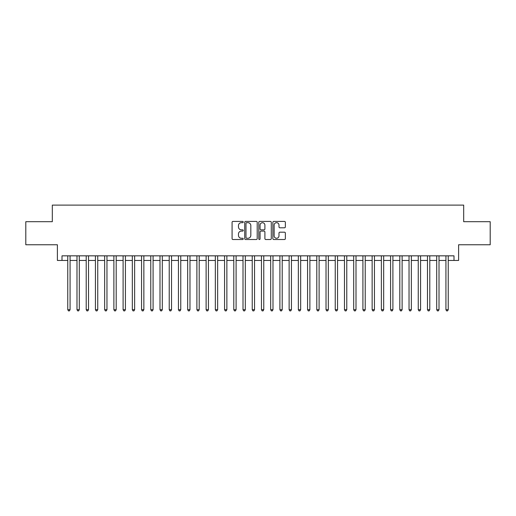 <?xml version="1.0" encoding="UTF-8"?>
<svg xmlns="http://www.w3.org/2000/svg" width="516" height="516" viewBox="0 0 516 516"><rect width="100%" height="100%" fill="white"/><g stroke="black" fill="none" stroke-linecap="round" stroke-linejoin="round"><path stroke-width="0.77" d="M243.242 222.048A0.632 0.632 0 0 0 242.61 221.416L232.987 221.416A0.903 0.903 0 0 0 232.084 222.319L232.084 238.618A0.903 0.903 0 0 0 232.987 239.521L242.61 239.521A0.632 0.632 0 0 0 243.242 238.889A0.632 0.632 0 0 0 242.61 238.257L241.365 238.257A2.896 2.896 0 0 1 238.469 235.354L238.469 234A2.896 2.896 0 0 1 241.365 231.104L242.61 231.104A0.632 0.632 0 0 0 243.242 230.465A0.632 0.632 0 0 0 242.61 229.833L241.365 229.833A2.896 2.896 0 0 1 238.469 226.937L238.469 225.582A2.896 2.896 0 0 1 241.365 222.68L242.61 222.68A0.632 0.632 0 0 0 243.242 222.048M284.458 227.795A0.903 0.903 0 0 0 285.361 226.892L285.361 222.319A0.903 0.903 0 0 0 284.458 221.416L273.777 221.416A0.903 0.903 0 0 0 272.867 222.319L272.867 238.618A0.903 0.903 0 0 0 273.777 239.521L284.458 239.521A0.903 0.903 0 0 0 285.361 238.618L285.361 233.097A0.903 0.903 0 0 0 284.458 232.187L279.885 232.187A0.903 0.903 0 0 0 278.982 233.097L278.982 235.831A2.419 2.419 0 0 1 276.557 238.257A2.419 2.419 0 0 1 274.138 235.831L274.138 225.105A2.419 2.419 0 0 1 276.557 222.68A2.419 2.419 0 0 1 278.982 225.105L278.982 226.892A0.903 0.903 0 0 0 279.885 227.795L284.458 227.795M62.004 260.445L62.004 255.833L453.996 255.833L453.996 260.445L458.608 260.445L458.608 244.765L490.2 244.765L490.2 221.706L463.684 221.706L463.684 205.104L52.316 205.104L52.316 221.706L25.8 221.706L25.8 244.765L57.392 244.765L57.392 260.445L67.764 260.445M257.207 222.319A0.903 0.903 0 0 0 256.304 221.416L245.622 221.416A0.903 0.903 0 0 0 244.713 222.319L244.713 238.618A0.903 0.903 0 0 0 245.622 239.521L256.304 239.521A0.903 0.903 0 0 0 257.207 238.618L257.207 222.319M259.696 221.416L270.378 221.416A0.903 0.903 0 0 1 271.287 222.319L271.287 238.618A0.903 0.903 0 0 1 270.378 239.521L265.811 239.521A0.903 0.903 0 0 1 264.901 238.618L264.901 232.006A0.903 0.903 0 0 0 263.999 231.104L260.967 231.104A0.903 0.903 0 0 0 260.058 232.006L260.058 238.889A0.632 0.632 0 0 1 259.425 239.521A0.632 0.632 0 0 1 258.793 238.889L258.793 222.319A0.903 0.903 0 0 1 259.696 221.416M70.073 260.445L76.987 260.445M79.296 260.445L86.211 260.445M88.52 260.445L95.434 260.445M97.743 260.445L104.658 260.445M106.967 260.445L113.881 260.445M116.19 260.445L123.105 260.445M125.414 260.445L132.328 260.445M134.637 260.445L141.552 260.445M143.861 260.445L150.775 260.445M153.084 260.445L159.999 260.445M162.308 260.445L169.222 260.445M171.531 260.445L178.446 260.445M180.755 260.445L187.669 260.445M189.978 260.445L196.893 260.445M199.202 260.445L206.116 260.445M208.425 260.445L215.34 260.445M217.649 260.445L224.563 260.445M226.872 260.445L233.787 260.445M236.096 260.445L243.01 260.445M245.319 260.445L252.234 260.445M254.543 260.445L261.457 260.445M263.766 260.445L270.681 260.445M272.99 260.445L279.904 260.445M282.213 260.445L289.128 260.445M291.437 260.445L298.351 260.445M300.66 260.445L307.575 260.445M309.884 260.445L316.798 260.445M319.107 260.445L326.022 260.445M328.331 260.445L335.245 260.445M337.554 260.445L344.469 260.445M346.778 260.445L353.692 260.445M356.001 260.445L362.916 260.445M365.225 260.445L372.139 260.445M374.448 260.445L381.363 260.445M383.672 260.445L390.586 260.445M392.895 260.445L399.81 260.445M402.119 260.445L409.033 260.445M411.342 260.445L418.257 260.445M420.566 260.445L427.48 260.445M429.789 260.445L436.704 260.445M439.013 260.445L445.927 260.445M448.236 260.445L453.996 260.445M246.616 222.68A0.632 0.632 0 0 0 245.984 223.318L245.984 237.618A0.632 0.632 0 0 0 246.616 238.257L247.925 238.257A2.896 2.896 0 0 0 250.828 235.354L250.828 225.582A2.896 2.896 0 0 0 247.925 222.68L246.616 222.68M264.901 225.15A2.419 2.419 0 0 0 262.483 222.725A2.419 2.419 0 0 0 260.058 225.15L260.058 228.93A0.903 0.903 0 0 0 260.967 229.833L263.999 229.833A0.903 0.903 0 0 0 264.901 228.93L264.901 225.15M70.073 255.833L70.073 309.697L67.764 309.697L67.764 255.833M70.073 309.697L69.383 310.896L68.46 310.896L67.764 309.697M79.296 255.833L79.296 309.697L76.987 309.697L76.987 255.833M79.296 309.697L78.606 310.896L77.684 310.896L76.987 309.697M88.52 255.833L88.52 309.697L86.211 309.697L86.211 255.833M88.52 309.697L87.83 310.896L86.907 310.896L86.211 309.697M97.743 255.833L97.743 309.697L95.434 309.697L95.434 255.833M97.743 309.697L97.053 310.896L96.131 310.896L95.434 309.697M106.967 255.833L106.967 309.697L104.658 309.697L104.658 255.833M106.967 309.697L106.277 310.896L105.354 310.896L104.658 309.697M116.19 255.833L116.19 309.697L113.881 309.697L113.881 255.833M116.19 309.697L115.5 310.896L114.578 310.896L113.881 309.697M125.414 255.833L125.414 309.697L123.105 309.697L123.105 255.833M125.414 309.697L124.724 310.896L123.801 310.896L123.105 309.697M134.637 255.833L134.637 309.697L132.328 309.697L132.328 255.833M134.637 309.697L133.947 310.896L133.025 310.896L132.328 309.697M143.861 255.833L143.861 309.697L141.552 309.697L141.552 255.833M143.861 309.697L143.171 310.896L142.248 310.896L141.552 309.697M153.084 255.833L153.084 309.697L150.775 309.697L150.775 255.833M153.084 309.697L152.394 310.896L151.472 310.896L150.775 309.697M162.308 255.833L162.308 309.697L159.999 309.697L159.999 255.833M162.308 309.697L161.618 310.896L160.695 310.896L159.999 309.697M171.531 255.833L171.531 309.697L169.222 309.697L169.222 255.833M171.531 309.697L170.841 310.896L169.919 310.896L169.222 309.697M180.755 255.833L180.755 309.697L178.446 309.697L178.446 255.833M180.755 309.697L180.065 310.896L179.142 310.896L178.446 309.697M189.978 255.833L189.978 309.697L187.669 309.697L187.669 255.833M189.978 309.697L189.288 310.896L188.366 310.896L187.669 309.697M199.202 255.833L199.202 309.697L196.893 309.697L196.893 255.833M199.202 309.697L198.512 310.896L197.589 310.896L196.893 309.697M208.425 255.833L208.425 309.697L206.116 309.697L206.116 255.833M208.425 309.697L207.735 310.896L206.813 310.896L206.116 309.697M217.649 255.833L217.649 309.697L215.34 309.697L215.34 255.833M217.649 309.697L216.959 310.896L216.036 310.896L215.34 309.697M226.872 255.833L226.872 309.697L224.563 309.697L224.563 255.833M226.872 309.697L226.182 310.896L225.26 310.896L224.563 309.697M236.096 255.833L236.096 309.697L233.787 309.697L233.787 255.833M236.096 309.697L235.406 310.896L234.483 310.896L233.787 309.697M245.319 255.833L245.319 309.697L243.01 309.697L243.01 255.833M245.319 309.697L244.629 310.896L243.707 310.896L243.01 309.697M254.543 255.833L254.543 309.697L252.234 309.697L252.234 255.833M254.543 309.697L253.853 310.896L252.93 310.896L252.234 309.697M263.766 255.833L263.766 309.697L261.457 309.697L261.457 255.833M263.766 309.697L263.07 310.896L262.147 310.896L261.457 309.697M272.99 255.833L272.99 309.697L270.681 309.697L270.681 255.833M272.99 309.697L272.293 310.896L271.371 310.896L270.681 309.697M282.213 255.833L282.213 309.697L279.904 309.697L279.904 255.833M282.213 309.697L281.517 310.896L280.594 310.896L279.904 309.697M291.437 255.833L291.437 309.697L289.128 309.697L289.128 255.833M291.437 309.697L290.74 310.896L289.818 310.896L289.128 309.697M300.66 255.833L300.66 309.697L298.351 309.697L298.351 255.833M300.66 309.697L299.964 310.896L299.041 310.896L298.351 309.697M309.884 255.833L309.884 309.697L307.575 309.697L307.575 255.833M309.884 309.697L309.187 310.896L308.265 310.896L307.575 309.697M319.107 255.833L319.107 309.697L316.798 309.697L316.798 255.833M319.107 309.697L318.411 310.896L317.488 310.896L316.798 309.697M328.331 255.833L328.331 309.697L326.022 309.697L326.022 255.833M328.331 309.697L327.634 310.896L326.712 310.896L326.022 309.697M337.554 255.833L337.554 309.697L335.245 309.697L335.245 255.833M337.554 309.697L336.858 310.896L335.935 310.896L335.245 309.697M346.778 255.833L346.778 309.697L344.469 309.697L344.469 255.833M346.778 309.697L346.081 310.896L345.159 310.896L344.469 309.697M356.001 255.833L356.001 309.697L353.692 309.697L353.692 255.833M356.001 309.697L355.305 310.896L354.382 310.896L353.692 309.697M365.225 255.833L365.225 309.697L362.916 309.697L362.916 255.833M365.225 309.697L364.528 310.896L363.606 310.896L362.916 309.697M374.448 255.833L374.448 309.697L372.139 309.697L372.139 255.833M374.448 309.697L373.752 310.896L372.829 310.896L372.139 309.697M383.672 255.833L383.672 309.697L381.363 309.697L381.363 255.833M383.672 309.697L382.975 310.896L382.053 310.896L381.363 309.697M392.895 255.833L392.895 309.697L390.586 309.697L390.586 255.833M392.895 309.697L392.199 310.896L391.276 310.896L390.586 309.697M402.119 255.833L402.119 309.697L399.81 309.697L399.81 255.833M402.119 309.697L401.422 310.896L400.5 310.896L399.81 309.697M411.342 255.833L411.342 309.697L409.033 309.697L409.033 255.833M411.342 309.697L410.646 310.896L409.723 310.896L409.033 309.697M420.566 255.833L420.566 309.697L418.257 309.697L418.257 255.833M420.566 309.697L419.869 310.896L418.947 310.896L418.257 309.697M429.789 255.833L429.789 309.697L427.48 309.697L427.48 255.833M429.789 309.697L429.093 310.896L428.17 310.896L427.48 309.697M439.013 255.833L439.013 309.697L436.704 309.697L436.704 255.833M439.013 309.697L438.316 310.896L437.394 310.896L436.704 309.697M448.236 255.833L448.236 309.697L445.927 309.697L445.927 255.833M448.236 309.697L447.54 310.896L446.617 310.896L445.927 309.697"/></g></svg>
